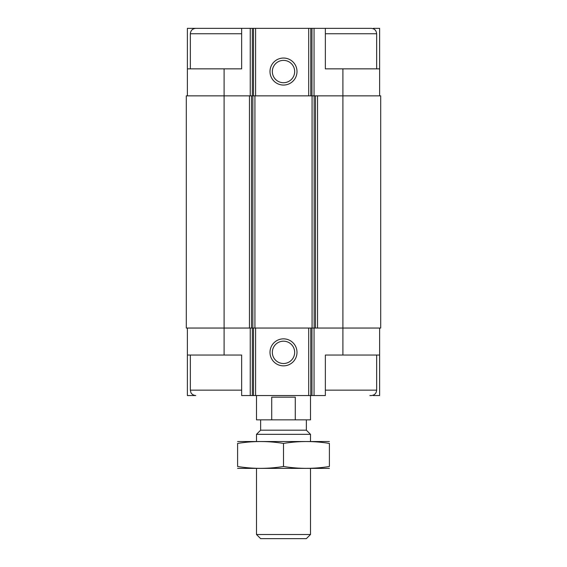 <?xml version="1.0" encoding="UTF-8"?>
<svg xmlns="http://www.w3.org/2000/svg" width="567" height="567" viewBox="0 0 567 567"><rect width="100%" height="100%" fill="white"/><g stroke="black" fill="none" stroke-linecap="round" stroke-linejoin="round"><path stroke-width="0.85" d="M373.299 28.754L373.299 28.35L379.621 28.35L379.621 68.848L342.9 68.848L342.9 328.052L380.698 328.052L380.698 95.851L249.445 95.851L249.445 328.052L224.1 328.052L224.1 355.048L241.648 355.048L241.648 395.553L325.352 395.553L325.352 355.048L379.621 355.048L379.621 395.553L373.299 395.553L373.299 395.149M224.1 355.048L187.379 355.048L187.379 395.553L193.701 395.553L193.701 395.149M193.701 28.754L193.701 28.35L187.379 28.35L187.379 68.848L241.648 68.848L241.648 28.35L252.336 28.35L252.336 95.851M252.336 28.35L325.352 28.35L325.352 68.848L342.9 68.848M379.621 328.052L379.621 355.048M187.379 328.052L187.379 355.048M241.648 390.153L190.349 390.153L190.902 392.527C190.788 392.456 191.93 395.206 195.75 395.553L193.701 395.553M283.5 338.853A13.502 13.502 0 0 0 271.806 359.102A13.502 13.502 0 0 0 295.194 359.102A13.502 13.502 0 0 0 283.5 338.853M342.9 355.048L342.9 328.052L249.445 328.052M249.445 95.851L186.302 95.851L186.302 328.052L224.1 328.052L224.1 68.848M379.621 68.848L379.621 95.851M283.5 58.047A13.502 13.502 0 0 0 271.806 78.303A13.502 13.502 0 0 0 295.194 78.303A13.502 13.502 0 0 0 283.5 58.047M187.379 68.848L187.379 95.851M197.103 28.35L193.701 28.35M283.5 341.185A11.163 11.163 0 0 0 273.833 357.933A11.163 11.163 0 0 0 293.167 357.933A11.163 11.163 0 0 0 283.5 341.185M283.5 60.386A11.163 11.163 0 0 0 273.833 77.133A11.163 11.163 0 0 0 293.167 77.133A11.163 11.163 0 0 0 283.5 60.386M369.897 395.553L371.25 395.553C374.532 395.227 376.332 393.427 376.651 390.153L376.651 355.048M376.651 68.848L376.651 33.751C376.332 30.469 374.532 28.669 371.25 28.35L325.352 28.35M190.349 68.848L190.349 33.751C190.668 30.469 192.468 28.669 195.75 28.35L241.648 28.35M256.497 395.553L256.497 419.849L310.503 419.849L310.503 395.553M271.728 419.849L271.728 397.169L295.272 397.169L295.272 419.849M310.503 534.511L256.497 534.511L260.643 538.65L306.357 538.65L310.503 534.511L310.503 468.448M256.497 441.452L256.497 434.329L310.503 434.329L310.503 441.452M256.497 534.511L256.497 468.448M256.497 434.329L260.643 430.183L306.357 430.183L310.503 434.329M260.643 430.183L260.643 419.849M237.601 468.377L329.399 468.377M237.601 466.478C237.601 468.98 237.601 468.98 237.601 466.478L237.601 443.422C237.601 440.92 237.601 440.92 237.601 443.422C252.903 440.92 268.198 440.92 283.5 443.422C298.802 440.92 314.097 440.92 329.399 443.422C329.399 440.92 329.399 440.92 329.399 443.422L329.399 466.478C329.399 468.98 329.399 468.98 329.399 466.478C314.097 468.98 298.802 468.98 283.5 466.478C268.198 468.98 252.903 468.98 237.601 466.478M283.5 466.478L283.5 443.422M237.601 441.523L329.399 441.523M314.047 328.052L314.047 395.553M250.253 328.052L250.253 395.553M311.963 328.052L311.963 395.553M310.794 328.052L310.794 395.553M308.71 328.052L308.71 395.553M255.597 328.052L255.597 395.553M253.506 328.052L253.506 395.553M252.336 328.052L252.336 395.553M317.555 95.851L317.555 328.052M315.472 95.851L315.472 328.052M314.161 95.851L314.161 328.052M312.07 95.851L312.07 328.052M254.93 95.851L254.93 328.052M252.839 95.851L252.839 328.052M251.528 95.851L251.528 328.052M314.047 28.35L314.047 95.851M311.963 28.35L311.963 95.851M310.794 28.35L310.794 95.851M308.71 28.35L308.71 95.851M255.597 28.35L255.597 95.851M253.506 28.35L253.506 95.851M250.253 28.35L250.253 95.851M325.352 390.153L376.651 390.153M325.352 33.751L376.651 33.751M190.349 33.751L241.648 33.751M190.349 390.153L190.349 355.048M306.357 430.183L306.357 419.849"/></g></svg>
